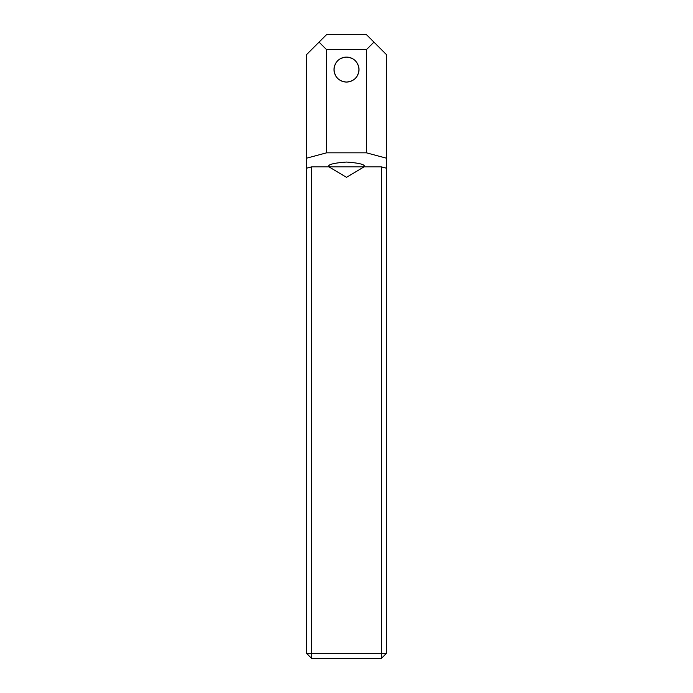 <?xml version="1.0" encoding="UTF-8"?>
<svg xmlns="http://www.w3.org/2000/svg" width="693" height="693" viewBox="0 0 693 693"><rect width="100%" height="100%" fill="white"/><g stroke="black" fill="none" stroke-linecap="round" stroke-linejoin="round"><path stroke-width="1.04" d="M334.026 69.577C334.693 62.006 338.851 57.848 346.5 57.103C354.14 57.84 358.298 61.998 358.974 69.577A12.474 12.474 0 0 0 346.5 57.103A12.474 12.474 0 0 0 334.026 69.577A12.474 12.474 0 0 0 346.5 82.051A12.474 12.474 0 0 0 358.974 69.577C358.307 77.148 354.149 81.306 346.5 82.051C338.86 81.315 334.702 77.157 334.026 69.577M363.964 165.748L363.964 166.874L329.036 166.874L329.036 165.748M363.964 166.874L346.5 177.365L329.036 166.874M328.534 166.874L311.573 166.874L311.573 653.36L381.427 653.36L381.427 166.874L364.466 166.874C365.48 164.596 359.494 162.994 346.5 162.058C333.506 162.994 327.52 164.596 328.534 166.874M381.427 166.874L386.417 168.208L386.417 158.186L366.458 152.832L326.542 152.832L306.583 158.186L306.583 168.208L311.573 166.874M386.417 168.208L386.417 653.36L381.427 653.36L381.427 658.35L311.573 658.35L311.573 653.36L306.583 653.36L306.583 168.208M366.458 152.832L366.458 49.619L373.943 42.134L366.458 34.65L326.542 34.65L306.583 54.608L306.583 158.186M373.943 42.134L386.417 54.608L386.417 158.186M319.057 42.134L326.542 49.619L366.458 49.619M326.542 152.832L326.542 49.619M311.573 658.35L306.583 653.36M386.417 653.36L381.427 658.35"/></g></svg>
